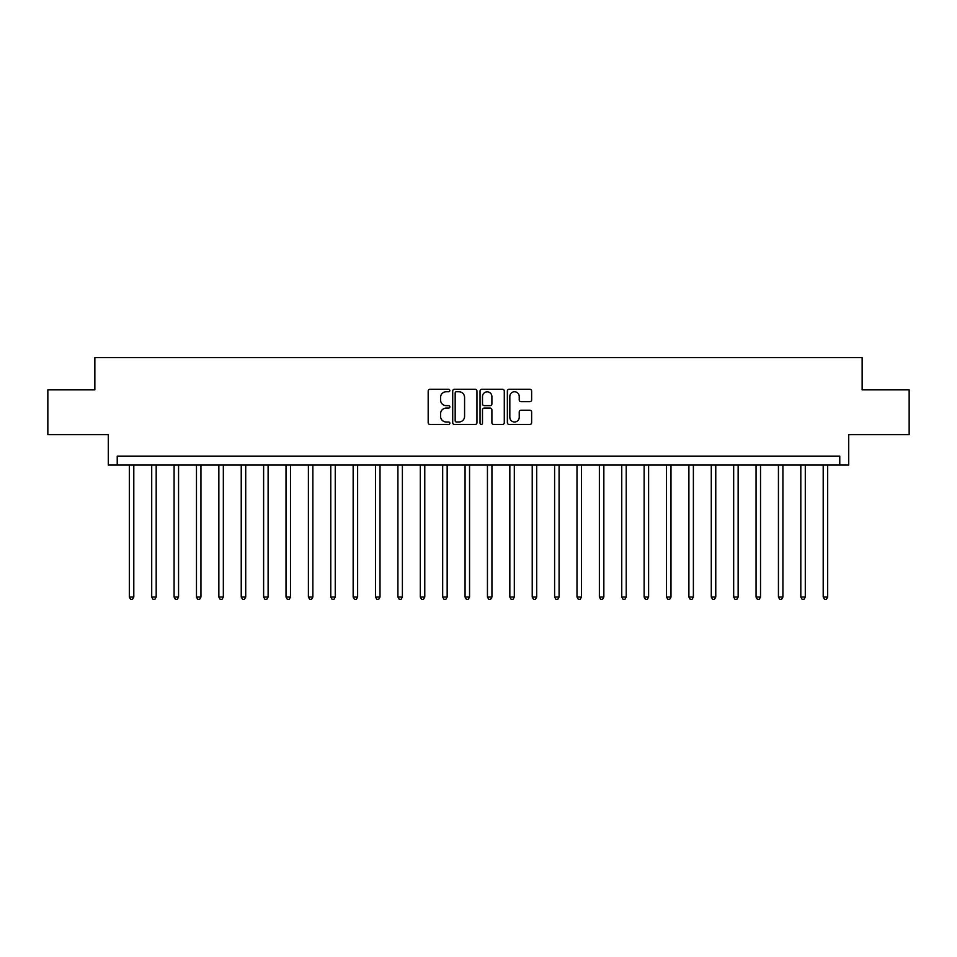 <?xml version="1.0" encoding="UTF-8"?>
<svg xmlns="http://www.w3.org/2000/svg" width="957" height="957" viewBox="0 0 957 957"><rect width="100%" height="100%" fill="white"/><g stroke="black" fill="none" stroke-linecap="round" stroke-linejoin="round"><path stroke-width="1.44" d="M449.85 390.528A1.232 1.232 0 0 0 448.618 389.296L429.944 389.296A1.758 1.758 0 0 0 428.186 391.054L428.186 422.695A1.758 1.758 0 0 0 429.944 424.453L448.618 424.453A1.232 1.232 0 0 0 449.85 423.221A1.232 1.232 0 0 0 448.618 421.989L446.201 421.989A5.622 5.622 0 0 1 440.579 416.367L440.579 413.723A5.622 5.622 0 0 1 446.201 408.101L448.618 408.101A1.232 1.232 0 0 0 449.85 406.869A1.232 1.232 0 0 0 448.618 405.648L446.201 405.648A5.622 5.622 0 0 1 440.579 400.014L440.579 397.382A5.622 5.622 0 0 1 446.201 391.76L448.618 391.76A1.232 1.232 0 0 0 449.85 390.528M529.867 401.689A1.758 1.758 0 0 0 531.625 399.93L531.625 391.054A1.758 1.758 0 0 0 529.867 389.296L509.124 389.296A1.758 1.758 0 0 0 507.366 391.054L507.366 422.695A1.758 1.758 0 0 0 509.124 424.453L529.867 424.453A1.758 1.758 0 0 0 531.625 422.695L531.625 411.977A1.758 1.758 0 0 0 529.867 410.218L520.991 410.218A1.758 1.758 0 0 0 519.232 411.977L519.232 417.288A4.701 4.701 0 0 1 514.531 421.989A4.701 4.701 0 0 1 509.83 417.288L509.83 396.461A4.701 4.701 0 0 1 514.531 391.76A4.701 4.701 0 0 1 519.232 396.461L519.232 399.93A1.758 1.758 0 0 0 520.991 401.689L529.867 401.689M839.768 465.066L848.715 465.066L848.715 434.634L909.15 434.634L909.15 389.858L862.149 389.858L862.149 357.631L94.851 357.631L94.851 389.858L47.85 389.858L47.85 434.634L108.285 434.634L108.285 465.066L839.768 465.066L839.768 456.118L117.233 456.118L117.233 465.066M476.957 391.054A1.758 1.758 0 0 0 475.21 389.296L454.467 389.296A1.758 1.758 0 0 0 452.709 391.054L452.709 422.695A1.758 1.758 0 0 0 454.467 424.453L475.21 424.453A1.758 1.758 0 0 0 476.957 422.695L476.957 391.054M481.79 389.296L502.533 389.296A1.758 1.758 0 0 1 504.291 391.054L504.291 422.695A1.758 1.758 0 0 1 502.533 424.453L493.656 424.453A1.758 1.758 0 0 1 491.898 422.695L491.898 409.859A1.758 1.758 0 0 0 490.14 408.101L484.254 408.101A1.758 1.758 0 0 0 482.495 409.859L482.495 423.221A1.232 1.232 0 0 1 481.263 424.453A1.232 1.232 0 0 1 480.043 423.221L480.043 391.054A1.758 1.758 0 0 1 481.79 389.296M456.393 391.76A1.232 1.232 0 0 0 455.173 392.992L455.173 420.757A1.232 1.232 0 0 0 456.393 421.989L458.941 421.989A5.622 5.622 0 0 0 464.576 416.367L464.576 397.382A5.622 5.622 0 0 0 458.941 391.76L456.393 391.76M491.898 396.545A4.701 4.701 0 0 0 487.197 391.844A4.701 4.701 0 0 0 482.495 396.545L482.495 403.89A1.758 1.758 0 0 0 484.254 405.648L490.14 405.648A1.758 1.758 0 0 0 491.898 403.89L491.898 396.545M129.327 465.066L129.327 597.036L133.801 597.036L133.801 465.066M133.801 597.036L132.461 599.369L130.666 599.369L129.327 597.036M151.708 465.066L151.708 597.036L156.182 597.036L156.182 465.066M156.182 597.036L154.843 599.369L153.048 599.369L151.708 597.036M174.09 465.066L174.09 597.036L178.564 597.036L178.564 465.066M178.564 597.036L177.224 599.369L175.43 599.369L174.09 597.036M196.472 465.066L196.472 597.036L200.946 597.036L200.946 465.066M200.946 597.036L199.606 599.369L197.812 599.369L196.472 597.036M218.854 465.066L218.854 597.036L223.328 597.036L223.328 465.066M223.328 597.036L221.988 599.369L220.194 599.369L218.854 597.036M241.236 465.066L241.236 597.036L245.722 597.036L245.722 465.066M245.722 597.036L244.37 599.369L242.588 599.369L241.236 597.036M263.618 465.066L263.618 597.036L268.104 597.036L268.104 465.066M268.104 597.036L266.752 599.369L264.969 599.369L263.618 597.036M286.011 465.066L286.011 597.036L290.485 597.036L290.485 465.066M290.485 597.036L289.134 599.369L287.351 599.369L286.011 597.036M308.393 465.066L308.393 597.036L312.867 597.036L312.867 465.066M312.867 597.036L311.527 599.369L309.733 599.369L308.393 597.036M330.775 465.066L330.775 597.036L335.249 597.036L335.249 465.066M335.249 597.036L333.909 599.369L332.115 599.369L330.775 597.036M353.157 465.066L353.157 597.036L357.631 597.036L357.631 465.066M357.631 597.036L356.291 599.369L354.497 599.369L353.157 597.036M375.539 465.066L375.539 597.036L380.013 597.036L380.013 465.066M380.013 597.036L378.673 599.369L376.879 599.369L375.539 597.036M397.921 465.066L397.921 597.036L402.395 597.036L402.395 465.066M402.395 597.036L401.055 599.369L399.26 599.369L397.921 597.036M420.302 465.066L420.302 597.036L424.776 597.036L424.776 465.066M424.776 597.036L423.437 599.369L421.642 599.369L420.302 597.036M442.684 465.066L442.684 597.036L447.158 597.036L447.158 465.066M447.158 597.036L445.818 599.369L444.036 599.369L442.684 597.036M465.066 465.066L465.066 597.036L469.552 597.036L469.552 465.066M469.552 597.036L468.2 599.369L466.418 599.369L465.066 597.036M487.448 465.066L487.448 597.036L491.934 597.036L491.934 465.066M491.934 597.036L490.582 599.369L488.8 599.369L487.448 597.036M509.842 465.066L509.842 597.036L514.316 597.036L514.316 465.066M514.316 597.036L512.964 599.369L511.182 599.369L509.842 597.036M532.224 465.066L532.224 597.036L536.698 597.036L536.698 465.066M536.698 597.036L535.358 599.369L533.563 599.369L532.224 597.036M554.605 465.066L554.605 597.036L559.079 597.036L559.079 465.066M559.079 597.036L557.74 599.369L555.945 599.369L554.605 597.036M576.987 465.066L576.987 597.036L581.461 597.036L581.461 465.066M581.461 597.036L580.121 599.369L578.327 599.369L576.987 597.036M599.369 465.066L599.369 597.036L603.843 597.036L603.843 465.066M603.843 597.036L602.503 599.369L600.709 599.369L599.369 597.036M621.751 465.066L621.751 597.036L626.225 597.036L626.225 465.066M626.225 597.036L624.885 599.369L623.091 599.369L621.751 597.036M644.133 465.066L644.133 597.036L648.607 597.036L648.607 465.066M648.607 597.036L647.267 599.369L645.473 599.369L644.133 597.036M666.515 465.066L666.515 597.036L670.989 597.036L670.989 465.066M670.989 597.036L669.649 599.369L667.866 599.369L666.515 597.036M688.896 465.066L688.896 597.036L693.382 597.036L693.382 465.066M693.382 597.036L692.031 599.369L690.248 599.369L688.896 597.036M711.278 465.066L711.278 597.036L715.764 597.036L715.764 465.066M715.764 597.036L714.412 599.369L712.63 599.369L711.278 597.036M733.672 465.066L733.672 597.036L738.146 597.036L738.146 465.066M738.146 597.036L736.806 599.369L735.012 599.369L733.672 597.036M756.054 465.066L756.054 597.036L760.528 597.036L760.528 465.066M760.528 597.036L759.188 599.369L757.394 599.369L756.054 597.036M778.436 465.066L778.436 597.036L782.91 597.036L782.91 465.066M782.91 597.036L781.57 599.369L779.776 599.369L778.436 597.036M800.818 465.066L800.818 597.036L805.292 597.036L805.292 465.066M805.292 597.036L803.952 599.369L802.157 599.369L800.818 597.036M823.199 465.066L823.199 597.036L827.673 597.036L827.673 465.066M827.673 597.036L826.334 599.369L824.539 599.369L823.199 597.036"/></g></svg>
